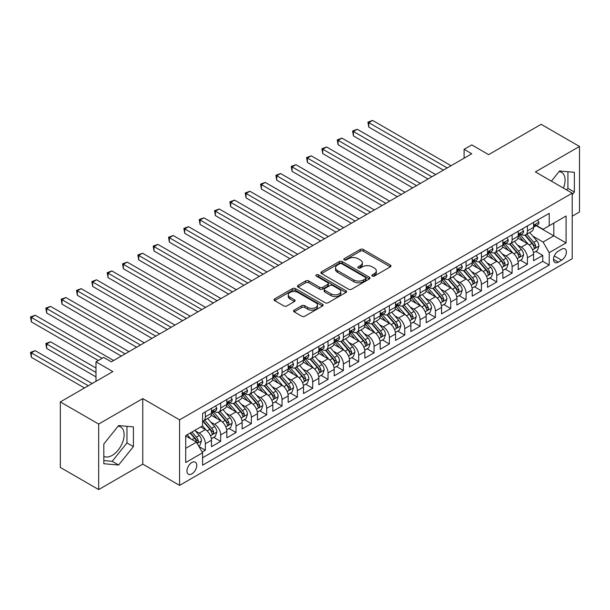 <?xml version="1.0" encoding="UTF-8"?>
<svg xmlns="http://www.w3.org/2000/svg" width="610" height="610" viewBox="0 0 610 610"><rect width="100%" height="100%" fill="white"/><g stroke="black" fill="none" stroke-linecap="round" stroke-linejoin="round"><path stroke-width="0.91" d="M372.26 276.071A1.487 0.862 0 0 0 374.365 276.071L390.362 266.837A2.127 1.228 0 0 0 390.987 265.968A2.127 1.228 0 0 0 390.362 265.098L363.263 249.452A2.127 1.228 0 0 0 360.251 249.452L344.261 258.686A1.487 0.862 0 0 0 343.819 259.296A1.487 0.862 0 0 0 344.261 259.906A1.487 0.862 0 0 0 346.366 259.906L348.432 258.709A6.817 3.934 0 0 1 358.07 258.709L360.327 260.012A6.817 3.934 0 0 1 362.325 262.796A6.817 3.934 0 0 1 360.327 265.571L358.261 266.768A1.487 0.862 0 0 0 357.818 267.378A1.487 0.862 0 0 0 358.261 267.988A1.487 0.862 0 0 0 360.365 267.988L362.439 266.791A6.817 3.934 0 0 1 372.069 266.791L374.327 268.095A6.817 3.934 0 0 1 376.324 270.878A6.817 3.934 0 0 1 374.327 273.661L372.26 274.851A1.487 0.862 0 0 0 371.825 275.461A1.487 0.862 0 0 0 372.26 276.071L372.26 274.851M103.814 456.295A16.92 9.768 120 0 0 112.171 455.403A16.92 9.768 120 0 0 123.228 440.489A16.92 9.768 120 0 0 120.627 426.939A16.92 9.768 120 0 0 118.134 426.169M191.845 473.863A6.939 4.011 120 0 0 196.382 467.748A6.939 4.011 120 0 0 195.322 462.189A6.939 4.011 120 0 0 191.845 462.532A6.939 4.011 120 0 0 187.316 468.648A6.939 4.011 120 0 0 188.376 474.206A6.939 4.011 120 0 0 191.845 473.863M559.08 171.593A16.92 9.768 -60 0 1 561.581 172.355A16.92 9.768 -60 0 1 563.419 188.086M294.165 310.116A2.127 1.228 0 0 0 293.54 310.986A2.127 1.228 0 0 0 294.165 311.855L301.767 316.247A2.127 1.228 0 0 0 304.779 316.247L322.537 305.991A2.127 1.228 0 0 0 323.163 305.122A2.127 1.228 0 0 0 322.537 304.253L295.446 288.606A2.127 1.228 0 0 0 292.434 288.606L274.668 298.862A2.127 1.228 0 0 0 274.042 299.731A2.127 1.228 0 0 0 274.668 300.6L283.848 305.907A2.127 1.228 0 0 0 286.86 305.907L294.462 301.515A2.127 1.228 0 0 0 295.087 300.646A2.127 1.228 0 0 0 294.462 299.777L289.91 297.146A5.696 3.286 0 0 1 288.24 294.821A5.696 3.286 0 0 1 291.755 291.786A5.696 3.286 0 0 1 297.962 292.495L315.805 302.796A5.696 3.286 0 0 1 317.474 305.122A5.696 3.286 0 0 1 313.959 308.157A5.696 3.286 0 0 1 307.753 307.448L304.779 305.732A2.127 1.228 0 0 0 301.767 305.732L294.165 310.116L294.165 311.855L301.767 307.501L301.767 305.732M572.218 216.184L579.5 211.983L579.5 146.453L541.154 124.318L488.625 154.643L471.759 144.905L464.088 149.328L471.759 153.758L111.325 361.844L103.662 357.422L95.991 361.844L95.991 381.326M98.675 424.057L98.675 489.578L142.77 464.126L142.77 398.597L98.675 424.057L60.329 401.914L112.865 371.589L95.991 361.844M142.77 398.597L179.576 419.848L572.218 193.164L572.218 258.686L179.576 485.377L179.576 419.848M579.5 146.453L535.405 171.913L572.218 193.164M348.584 289.216A2.127 1.228 0 0 0 351.596 289.216L369.363 278.961A2.127 1.228 0 0 0 369.988 278.091A2.127 1.228 0 0 0 369.363 277.222L342.263 261.576A2.127 1.228 0 0 0 339.251 261.576L321.485 271.831A2.127 1.228 0 0 0 320.86 272.7A2.127 1.228 0 0 0 321.485 273.57L348.584 289.216M316.887 276.391A1.487 0.862 0 0 1 318.405 276.604L318.405 274.828L345.954 290.734A2.127 1.228 0 0 1 346.571 291.603A2.127 1.228 0 0 1 345.954 292.472L328.188 302.728A2.127 1.228 0 0 1 325.176 302.728L298.077 287.089L298.077 285.35A2.127 1.228 0 0 0 297.451 286.22A2.127 1.228 0 0 0 298.077 287.089M298.077 285.35L305.679 280.958A2.127 1.228 0 0 1 308.69 280.958L319.678 287.302A2.127 1.228 0 0 0 322.69 287.302L327.738 284.39A2.127 1.228 0 0 0 328.355 283.52A2.127 1.228 0 0 0 327.738 282.651L316.293 276.048A1.487 0.862 0 0 1 315.858 275.438A1.487 0.862 0 0 1 316.781 274.645A1.487 0.862 0 0 1 318.405 274.828M98.675 489.578L60.329 467.443L60.329 401.914M202.162 452.056L205.349 450.218L198.982 446.543M195.36 430.904L199.211 433.13A8.677 5.01 60 0 1 205.349 443.76L211.479 440.214L211.479 446.68L220.683 441.365L213.706 437.339M210.694 422.051L214.545 424.278A8.677 5.01 60 0 1 220.683 434.899L226.821 431.361L226.821 437.827L236.017 432.513L229.04 428.479M226.035 413.199L229.886 415.418A8.677 5.01 60 0 1 236.017 426.047L242.155 422.501L242.155 428.967L251.358 423.653L244.381 419.627M241.369 404.346L245.22 406.565A8.677 5.01 60 0 1 251.358 417.194L257.496 413.649L257.496 420.115L266.692 414.8L259.715 410.774M256.711 395.486L260.562 397.712A8.677 5.01 60 0 1 266.692 408.334L272.83 404.796L272.83 411.262L282.034 405.947L275.057 401.914M272.045 386.633L275.895 388.86A8.677 5.01 60 0 1 282.034 399.481L288.164 395.943L288.164 402.402L297.367 397.095L290.39 393.061M287.386 377.781L291.237 380A8.677 5.01 60 0 1 297.367 390.629L303.505 387.083L303.505 393.549L312.709 388.234L305.732 384.208M302.72 368.92L306.571 371.147A8.677 5.01 60 0 1 312.709 381.776L318.839 378.231L318.839 384.696L328.043 379.382L321.066 375.356M318.062 360.068L321.912 362.294A8.677 5.01 60 0 1 328.043 372.916L334.181 369.378L334.181 375.836L343.384 370.529L336.4 366.496M333.395 351.215L337.246 353.434A8.677 5.01 60 0 1 343.384 364.063L349.515 360.518L349.515 366.984L358.718 361.669L351.741 357.643M348.737 342.355L352.588 344.581A8.677 5.01 60 0 1 358.718 355.211L364.856 351.665L364.856 358.131L374.06 352.816L367.075 348.79M364.071 333.502L367.921 335.729A8.677 5.01 60 0 1 374.06 346.35L380.19 342.812L380.19 349.278L389.393 343.964L382.417 339.93M379.405 324.65L383.255 326.868A8.677 5.01 60 0 1 389.393 337.498L395.532 333.952L395.532 340.418L404.727 335.103L397.75 331.077M394.746 315.797L398.597 318.016A8.677 5.01 60 0 1 404.727 328.645L410.865 325.099L410.865 331.565L420.069 326.251L413.092 322.225M410.08 306.937L413.931 309.163A8.677 5.01 60 0 1 420.069 319.785L426.207 316.247L426.207 322.713L435.403 317.398L428.426 313.365M425.422 298.084L429.272 300.311A8.677 5.01 60 0 1 435.403 310.932L441.541 307.394L441.541 313.853L450.744 308.546L443.767 304.512M440.755 289.231L444.606 291.45A8.677 5.01 60 0 1 450.744 302.08L456.875 298.534L456.875 305L466.078 299.685L459.101 295.659M456.097 280.371L459.948 282.598A8.677 5.01 60 0 1 466.078 293.219L472.216 289.681L472.216 296.147L481.42 290.833L474.443 286.807M471.431 271.519L475.281 273.745A8.677 5.01 60 0 1 481.42 284.367L487.55 280.829L487.55 287.287L496.753 281.98L489.777 277.946M486.772 262.666L490.623 264.885A8.677 5.01 60 0 1 496.753 275.514L502.892 271.969L502.892 278.435L512.095 273.12L505.111 269.094M502.106 253.806L505.957 256.032A8.677 5.01 60 0 1 512.095 266.661L518.226 263.116L518.226 269.582L527.429 264.267L527.429 257.801A8.677 5.01 -120 0 0 521.298 247.18L517.448 244.953M520.452 260.241L527.429 264.267M211.479 440.214A8.677 5.01 -120 0 0 205.349 429.592L200.743 426.931M226.821 431.361A8.677 5.01 -120 0 0 220.683 420.732L211.197 415.257M242.155 422.501A8.677 5.01 -120 0 0 236.017 411.88L226.539 406.405M257.496 413.649A8.677 5.01 -120 0 0 251.358 403.027L241.873 397.545M272.83 404.796A8.677 5.01 -120 0 0 266.692 394.167L257.207 388.692M288.164 395.943A8.677 5.01 -120 0 0 282.034 385.314L272.548 379.839M303.505 387.083A8.677 5.01 -120 0 0 297.367 376.462L287.882 370.987M318.839 378.231A8.677 5.01 -120 0 0 312.709 367.601L303.223 362.126M334.181 369.378A8.677 5.01 -120 0 0 328.043 358.749L318.557 353.274M349.515 360.518A8.677 5.01 -120 0 0 343.384 349.896L333.899 344.421M364.856 351.665A8.677 5.01 -120 0 0 358.718 341.043L349.233 335.561M380.19 342.812A8.677 5.01 -120 0 0 374.06 332.183L364.574 326.708M395.532 333.952A8.677 5.01 -120 0 0 389.393 323.33L379.908 317.856M410.865 325.099A8.677 5.01 -120 0 0 404.727 314.478L395.25 308.995M426.207 316.247A8.677 5.01 -120 0 0 420.069 305.618L410.583 300.143M441.541 307.394A8.677 5.01 -120 0 0 435.403 296.765L425.917 291.29M456.875 298.534A8.677 5.01 -120 0 0 450.744 287.912L441.259 282.438M472.216 289.681A8.677 5.01 -120 0 0 466.078 279.052L456.593 273.577M487.55 280.829A8.677 5.01 -120 0 0 481.42 270.2L471.934 264.725M502.892 271.969A8.677 5.01 -120 0 0 496.753 261.347L487.268 255.872M518.226 263.116A8.677 5.01 -120 0 0 512.095 252.487L502.609 247.012M561.635 249.215L558.257 251.16A6.725 3.881 120 0 0 553.865 257.084A6.725 3.881 120 0 0 554.894 262.475A6.725 3.881 120 0 0 558.257 262.14L561.635 260.195A6.725 3.881 120 0 0 566.027 254.271A6.725 3.881 120 0 0 564.997 248.88A6.725 3.881 120 0 0 561.635 249.215M185.714 448.358L196.45 442.166L202.589 452.788L202.589 465.186L549.206 265.068L549.206 252.67L543.075 242.04L532.782 236.1M202.589 452.788L185.714 462.532L185.714 435.609L202.589 425.871L202.589 413.473L549.206 213.347L549.206 225.746L566.08 216.009L566.08 242.925L549.206 252.67M214.468 411.475L214.545 411.521A8.677 5.01 60 0 0 218.883 411.956L225.021 408.41A8.677 5.01 -120 0 0 226.821 404.438L226.821 399.481M229.802 402.623L229.886 402.669A8.677 5.01 60 0 0 234.225 403.096L240.355 399.558A8.677 5.01 -120 0 0 242.155 395.585L242.155 390.629M245.144 393.77L245.22 393.816A8.677 5.01 60 0 0 249.559 394.243L255.697 390.705A8.677 5.01 -120 0 0 257.496 386.732L257.496 381.768M260.478 384.91L260.562 384.963A8.677 5.01 60 0 0 264.9 385.39L271.031 381.845A8.677 5.01 -120 0 0 272.83 377.872L272.83 372.916M275.819 376.057L275.895 376.103A8.677 5.01 60 0 0 280.234 376.538L286.372 372.992A8.677 5.01 -120 0 0 288.164 369.019L288.164 364.063M291.153 367.205L291.237 367.25A8.677 5.01 60 0 0 295.575 367.677L301.706 364.139A8.677 5.01 -120 0 0 303.505 360.167L303.505 355.211M306.494 358.352L306.571 358.398A8.677 5.01 60 0 0 310.909 358.825L317.048 355.279A8.677 5.01 -120 0 0 318.839 351.314L318.839 346.35M321.828 349.492L321.912 349.538A8.677 5.01 60 0 0 326.251 349.972L332.381 346.427A8.677 5.01 -120 0 0 334.181 342.454L334.181 337.498M337.17 340.639L337.246 340.685A8.677 5.01 60 0 0 341.585 341.112L347.723 337.574A8.677 5.01 -120 0 0 349.515 333.601L349.515 328.645M352.504 331.787L352.588 331.832A8.677 5.01 60 0 0 356.919 332.259L363.057 328.721A8.677 5.01 -120 0 0 364.856 324.749L364.856 319.785M367.838 322.926L367.921 322.972A8.677 5.01 60 0 0 372.26 323.407L378.391 319.861A8.677 5.01 -120 0 0 380.19 315.888L380.19 310.932M383.179 314.074L383.255 314.119A8.677 5.01 60 0 0 387.594 314.546L393.732 311.008A8.677 5.01 -120 0 0 395.532 307.036L395.532 302.08M398.513 305.221L398.597 305.267A8.677 5.01 60 0 0 402.935 305.694L409.066 302.156A8.677 5.01 -120 0 0 410.865 298.183L410.865 293.219M413.854 296.361L413.931 296.414A8.677 5.01 60 0 0 418.269 296.841L424.407 293.296A8.677 5.01 -120 0 0 426.207 289.323L426.207 284.367M429.188 287.508L429.272 287.554A8.677 5.01 60 0 0 433.611 287.989L439.741 284.443A8.677 5.01 -120 0 0 441.541 280.47L441.541 275.514M444.53 278.656L444.606 278.701A8.677 5.01 60 0 0 448.945 279.128L455.083 275.59A8.677 5.01 -120 0 0 456.875 271.618L456.875 266.654M459.864 269.803L459.948 269.849A8.677 5.01 60 0 0 464.286 270.276L470.417 266.73A8.677 5.01 -120 0 0 472.216 262.765L472.216 257.801M475.205 260.943L475.281 260.988A8.677 5.01 60 0 0 479.62 261.423L485.758 257.877A8.677 5.01 -120 0 0 487.55 253.905L487.55 248.949M490.539 252.09L490.623 252.136A8.677 5.01 60 0 0 494.962 252.563L501.092 249.025A8.677 5.01 -120 0 0 502.892 245.052L502.892 240.096M505.881 243.237L505.957 243.283A8.677 5.01 60 0 0 510.296 243.71L516.434 240.172A8.677 5.01 -120 0 0 518.226 236.2L518.226 231.236M202.589 457.752L542.77 261.347L542.77 255.415L533.567 260.729L533.567 254.263A8.677 5.01 -120 0 0 527.429 243.634L517.943 238.159M521.214 234.377L521.298 234.423A8.677 5.01 -120 0 0 525.629 234.858A8.677 5.01 -120 0 0 527.429 230.885L527.429 225.929M525.629 234.858L531.767 231.312A8.677 5.01 -120 0 0 533.567 227.339L533.567 222.383M205.349 411.88L205.349 416.836A8.677 5.01 60 0 1 203.549 420.808A8.677 5.01 60 0 1 202.589 421.159M203.549 420.808L209.68 417.27A8.677 5.01 -120 0 0 211.479 413.298L211.479 408.334M220.683 403.027L220.683 407.983A8.677 5.01 60 0 1 218.883 411.956M236.017 394.167L236.017 399.131A8.677 5.01 60 0 1 234.225 403.096M251.358 385.314L251.358 390.27A8.677 5.01 60 0 1 249.559 394.243M266.692 376.462L266.692 381.418A8.677 5.01 60 0 1 264.9 385.39M282.034 367.601L282.034 372.565A8.677 5.01 60 0 1 280.234 376.538M297.367 358.749L297.367 363.705A8.677 5.01 60 0 1 295.575 367.677M312.709 349.896L312.709 354.852A8.677 5.01 60 0 1 310.909 358.825M328.043 341.036L328.043 346A8.677 5.01 60 0 1 326.251 349.972M343.384 332.183L343.384 337.139A8.677 5.01 60 0 1 341.585 341.112M358.718 323.33L358.718 328.287A8.677 5.01 60 0 1 356.919 332.259M374.06 314.478L374.06 319.434A8.677 5.01 60 0 1 372.26 323.407M389.393 305.618L389.393 310.581A8.677 5.01 60 0 1 387.594 314.546M404.727 296.765L404.727 301.721A8.677 5.01 60 0 1 402.935 305.694M420.069 287.912L420.069 292.869A8.677 5.01 60 0 1 418.269 296.841M435.403 279.052L435.403 284.016A8.677 5.01 60 0 1 433.611 287.989M450.744 270.2L450.744 275.156A8.677 5.01 60 0 1 448.945 279.128M466.078 261.347L466.078 266.303A8.677 5.01 60 0 1 464.286 270.276M481.42 252.487L481.42 257.45A8.677 5.01 60 0 1 479.62 261.423M496.753 243.634L496.753 248.59A8.677 5.01 60 0 1 494.962 252.563M512.095 234.781L512.095 239.738A8.677 5.01 60 0 1 510.296 243.71M512.095 266.661L512.095 273.12M496.753 275.514L496.753 281.98M481.42 284.367L481.42 290.833M466.078 293.219L466.078 299.685M450.744 302.08L450.744 308.546M435.403 310.932L435.403 317.398M420.069 319.785L420.069 326.251M404.727 328.645L404.727 335.103M389.393 337.498L389.393 343.964M374.06 346.35L374.06 352.816M358.718 355.211L358.718 361.669M343.384 364.063L343.384 370.529M328.043 372.916L328.043 379.382M312.709 381.776L312.709 388.234M297.367 390.629L297.367 397.095M282.034 399.481L282.034 405.947M266.692 408.334L266.692 414.8M251.358 417.194L251.358 423.653M236.017 426.047L236.017 432.513M220.683 434.899L220.683 441.365M205.349 443.76L205.349 450.218M196.45 442.166L185.714 435.967M543.075 242.04L553.811 235.841L553.811 223.092L566.08 216.009M536.243 225.7L566.08 242.925M536.548 225.525L543.075 229.291L549.206 225.746M142.77 464.126L179.576 485.377M464.088 149.328L464.088 158.188M535.786 251.381L542.77 255.415M542.77 261.347L549.206 265.068M572.218 194.72L574.361 192.051L574.361 172.317L559.561 170.991L551.402 181.147M103.814 463.722L118.614 465.041L133.415 446.627L133.415 426.893L118.614 425.574L103.814 443.981L103.814 463.722M566.629 189.939L567.918 188.33L567.918 171.738M567.918 188.33L574.361 192.051M103.814 460.573L112.171 461.32L126.972 442.906L126.972 426.321M126.972 442.906L133.415 446.627M112.171 461.32L118.614 465.041M372.855 276.277L374.327 275.43A6.817 3.934 0 0 0 376.324 272.647L376.324 270.878M362.325 262.796L362.325 264.565A6.817 3.934 0 0 1 360.327 267.348L358.855 268.194M390.331 266.852L363.263 251.221A2.127 1.228 0 0 0 360.251 251.221L344.856 260.112M369.332 278.976L342.263 263.345A2.127 1.228 0 0 0 339.251 263.345L321.516 273.585M365.596 278.701A1.487 0.862 0 0 0 366.031 278.091A1.487 0.862 0 0 0 365.596 277.481L341.813 263.749A1.487 0.862 0 0 0 339.701 263.749L337.521 265.007A6.817 3.934 0 0 0 335.523 267.79A6.817 3.934 0 0 0 337.521 270.573L353.777 279.959A6.817 3.934 0 0 0 363.415 279.959L365.596 278.701L365.596 280.47A1.487 0.862 0 0 0 366.031 279.86L366.031 278.091M335.523 267.79L335.523 269.559A6.817 3.934 0 0 0 337.521 272.342L337.521 270.573M365.596 280.47L363.415 281.728A6.817 3.934 0 0 1 353.777 281.728L337.521 272.342M298.107 287.104L305.679 282.727L305.679 280.958M328.355 283.52L328.355 285.297A2.127 1.228 0 0 1 327.738 286.166L322.69 289.071A2.127 1.228 0 0 1 319.678 289.071L308.69 282.727A2.127 1.228 0 0 0 305.679 282.727M318.405 276.604L345.923 292.495M331.085 293.89A5.696 3.286 0 0 0 337.292 294.599A5.696 3.286 0 0 0 340.807 291.565A5.696 3.286 0 0 0 339.137 289.239L332.854 285.61A2.127 1.228 0 0 0 329.842 285.61L324.802 288.522A2.127 1.228 0 0 0 324.177 289.392A2.127 1.228 0 0 0 324.802 290.261L331.085 293.89L331.085 295.659A5.696 3.286 0 0 0 337.292 296.368A5.696 3.286 0 0 0 340.807 293.334L340.807 291.565M324.177 289.392L324.177 291.161A2.127 1.228 0 0 0 324.802 292.03L324.802 290.261M331.085 295.659L324.802 292.03M317.474 305.122L317.474 306.891A5.696 3.286 0 0 1 313.959 309.933A5.696 3.286 0 0 1 307.753 309.217L304.779 307.501A2.127 1.228 0 0 0 301.767 307.501M288.24 294.821L288.24 296.59A5.696 3.286 0 0 0 289.91 298.915L289.91 297.146M294.439 301.531L289.91 298.915M322.515 306.006L295.446 290.375A2.127 1.228 0 0 0 292.434 290.375L274.698 300.616M533.437 252.738L537.402 250.451L538.935 246.028A5.749 3.317 -120 0 0 536.693 240.63L529.686 232.517M528.283 244.198L520.277 234.926M523.723 241.499L519.079 236.116A13.771 7.953 -120 0 0 518.653 235.635M368.768 162.481L412.703 187.85L338.092 144.768L338.092 140.346L341.928 138.127L420.374 183.419M524.852 235.17L531.943 243.375A5.749 3.317 60 0 1 533.986 247.332L534.406 248.018L535.183 247.904L535.832 246.272A5.749 3.317 -120 0 0 533.78 242.315L526.773 234.194M525.271 235.033L532.881 243.855A2.928 1.693 60 0 1 533.62 244.999L535.832 246.272M537.631 220.035L538.935 222.292A5.749 3.317 60 0 1 537.745 224.838L534.825 226.523A5.749 3.317 -120 0 0 535.832 225.197L535.71 224.686M447.214 167.925L368.768 122.633L372.596 120.422L451.049 165.714M533.758 226.79L533.78 226.79A5.749 3.317 -120 0 0 534.825 226.523M535.084 224.77L535.832 225.197C535.466 224.327 534.856 224.686 533.986 226.257A5.749 3.317 60 0 1 533.567 227.08M443.378 170.137L368.768 127.063L368.768 122.633L367.921 122.145L372.596 120.422M368.768 127.063L367.921 122.145M518.096 261.598L522.061 259.311L523.593 254.881A5.749 3.317 -120 0 0 521.359 249.482L514.352 241.369M512.941 253.051L504.935 243.779M508.389 250.352L503.738 244.968A13.771 7.953 -120 0 0 503.311 244.488M353.426 171.334L397.369 196.702L322.751 153.621L322.751 149.198L326.586 146.987L405.04 192.28M509.51 244.023L516.601 252.227A5.749 3.317 60 0 1 518.653 256.185L519.072 256.871L519.85 256.764L520.49 255.125A5.749 3.317 -120 0 0 518.439 251.167L511.432 243.054M509.929 243.886L517.547 252.708A2.928 1.693 60 0 1 518.287 253.851L520.49 255.125M502.762 270.451L506.727 268.164L508.26 263.733A5.749 3.317 -120 0 0 506.018 258.335L499.011 250.222M497.608 261.904L489.601 252.631M493.048 259.204L488.404 253.821A13.771 7.953 -120 0 0 487.977 253.348M338.092 180.186L382.028 205.562L307.417 162.481L307.417 158.051L311.252 155.84L389.698 201.132M494.176 252.875L501.267 261.088A5.749 3.317 60 0 1 503.311 265.045L503.73 265.724L504.508 265.617L505.156 263.977A5.749 3.317 -120 0 0 503.105 260.02L496.098 251.907M494.596 252.746L502.213 261.56A2.928 1.693 60 0 1 502.945 262.704L505.156 263.977M487.421 279.304L491.386 277.016L492.918 272.594A5.749 3.317 -120 0 0 490.684 267.195L483.677 259.082M482.274 270.764L474.26 261.492M477.714 268.065L473.063 262.681A13.771 7.953 -120 0 0 472.636 262.201M322.751 189.047L366.694 214.415L292.076 171.334L292.076 166.904L295.911 164.692L374.365 209.985M478.842 261.736L485.926 269.94A5.749 3.317 60 0 1 487.977 273.898L488.396 274.576L489.174 274.469L489.815 272.838A5.749 3.317 -120 0 0 487.771 268.873L480.756 260.76M479.254 261.598L486.871 270.413A2.928 1.693 60 0 1 487.611 271.564L489.815 272.838M472.087 288.164L476.052 285.877L477.584 281.446A5.749 3.317 -120 0 0 475.342 276.048L468.335 267.935M466.932 279.616L458.926 270.344M462.372 276.917L457.729 271.534A13.771 7.953 -120 0 0 457.302 271.053M307.417 197.899L351.36 223.268L276.742 180.186L276.742 175.764L280.577 173.545L359.023 218.837M463.501 270.588L470.592 278.793A5.749 3.317 60 0 1 472.636 282.75L473.055 283.437L473.833 283.322L474.481 281.69A5.749 3.317 -120 0 0 472.43 277.733L465.422 269.62M463.92 270.451L471.538 279.273A2.928 1.693 60 0 1 472.27 280.417L474.481 281.69M522.29 228.895L523.593 231.152A5.749 3.317 60 0 1 522.404 233.691L519.491 235.376A5.749 3.317 -120 0 0 520.49 234.049L520.368 233.538M431.88 176.778L353.426 131.486L357.262 129.274L435.715 174.567M518.416 235.643L518.439 235.643A5.749 3.317 -120 0 0 519.491 235.376M519.75 233.622L520.49 234.049C520.132 233.188 519.514 233.538 518.653 235.117A5.749 3.317 60 0 1 518.226 235.933M428.045 178.997L353.426 135.916L353.426 131.486L352.588 130.998L357.262 129.274M353.426 135.916L352.588 130.998M506.956 237.748L508.26 240.004A5.749 3.317 60 0 1 507.07 242.544L504.15 244.229A5.749 3.317 -120 0 0 505.156 242.902L505.034 242.399M416.538 185.638L337.246 139.858L341.928 138.127M503.082 244.496L503.105 244.496A5.749 3.317 -120 0 0 504.15 244.229M504.409 242.475L505.156 242.902C504.79 242.04 504.18 242.391 503.311 243.969A5.749 3.317 60 0 1 502.892 244.785M338.092 144.768L337.246 139.858M491.614 246.6L492.918 248.857A5.749 3.317 60 0 1 491.729 251.404L488.816 253.081A5.749 3.317 -120 0 0 489.815 251.762L489.693 251.251M401.205 194.491L321.912 148.71L326.586 146.987M487.748 253.356L487.771 253.356A5.749 3.317 -120 0 0 488.816 253.081M489.075 251.335L489.815 251.762C489.456 250.893 488.839 251.251 487.977 252.822A5.749 3.317 60 0 1 487.55 253.638M322.751 153.621L321.912 148.71M476.28 255.453L477.584 257.717A5.749 3.317 60 0 1 476.395 260.256L473.482 261.942A5.749 3.317 -120 0 0 474.481 260.615L474.359 260.104M385.863 203.344L306.571 157.563L311.252 155.84M472.407 262.208L472.43 262.208A5.749 3.317 -120 0 0 473.482 261.942M473.741 260.188L474.481 260.615C474.115 259.753 473.505 260.104 472.636 261.675A5.749 3.317 60 0 1 472.216 262.498M307.417 162.481L306.571 157.563M456.753 297.017L460.71 294.729L462.243 290.299A5.749 3.317 -120 0 0 460.009 284.9L453.001 276.787M451.598 288.469L443.584 279.197M447.038 285.77L442.387 280.387A13.771 7.953 -120 0 0 441.96 279.906M292.076 206.752L336.018 232.12L261.4 189.047L261.4 184.617L265.236 182.405L343.689 227.698M448.167 279.441L455.251 287.645A5.749 3.317 60 0 1 457.302 291.611L457.721 292.289L458.499 292.182L459.139 290.543A5.749 3.317 -120 0 0 457.096 286.586L450.088 278.473M448.579 279.311L456.196 288.126A2.928 1.693 60 0 1 456.936 289.27L459.139 290.543M460.939 264.313L462.243 266.57A5.749 3.317 60 0 1 461.053 269.109L458.14 270.794A5.749 3.317 -120 0 0 459.139 269.467L459.025 268.964M370.529 212.196L291.237 166.423L295.911 164.692M457.073 271.061L457.096 271.061A5.749 3.317 -120 0 0 458.14 270.794M458.4 269.04L459.139 269.467C458.781 268.606 458.171 268.957 457.302 270.535A5.749 3.317 60 0 1 456.875 271.351M292.076 171.334L291.237 166.423M441.411 305.869L445.376 303.582L446.909 299.152A5.749 3.317 -120 0 0 444.667 293.761L437.66 285.648M436.257 297.329L428.25 288.05M431.697 294.622L427.053 289.247A13.771 7.953 -120 0 0 426.626 288.766M276.742 215.612L320.685 240.981L246.066 197.899L246.066 193.469L249.902 191.258L328.348 236.55M432.825 288.294L439.917 296.506A5.749 3.317 60 0 1 441.968 300.463L442.38 301.142L443.157 301.035L443.805 299.403A5.749 3.317 -120 0 0 441.754 295.438L434.747 287.325M433.245 288.164L440.862 296.978A2.928 1.693 60 0 1 441.594 298.13L443.805 299.403M445.605 273.166L446.909 275.423A5.749 3.317 60 0 1 445.719 277.969L442.807 279.647A5.749 3.317 -120 0 0 443.805 278.328L443.683 277.817M355.188 221.056L275.895 175.276L280.577 173.545M441.732 279.921L441.754 279.921A5.749 3.317 -120 0 0 442.807 279.647M443.066 277.901L443.805 278.328C443.447 277.458 442.829 277.817 441.968 279.388A5.749 3.317 60 0 1 441.541 280.204M276.742 180.186L275.895 175.276M426.077 314.729L430.035 312.442L431.567 308.012A5.749 3.317 -120 0 0 429.333 302.613L422.326 294.5M420.923 306.182L412.909 296.91M416.363 303.483L411.712 298.099A13.771 7.953 -120 0 0 411.285 297.619M261.4 224.465L305.343 249.833L230.733 206.752L230.733 202.329L234.56 200.11L313.014 245.403M417.492 297.154L424.575 305.358A5.749 3.317 60 0 1 426.626 309.316L427.046 310.002L427.824 309.888L428.464 308.256A5.749 3.317 -120 0 0 426.421 304.298L419.413 296.185M417.903 297.017L425.521 305.839A2.928 1.693 60 0 1 426.26 306.983L428.464 308.256M430.271 282.018L431.567 284.275A5.749 3.317 60 0 1 430.378 286.822L427.465 288.507A5.749 3.317 -120 0 0 428.464 287.18L428.35 286.669M339.854 229.909L260.562 184.128L265.236 182.405M426.398 288.774L426.421 288.774A5.749 3.317 -120 0 0 427.465 288.507M427.724 286.753L428.464 287.18C428.106 286.311 427.496 286.669 426.626 288.24A5.749 3.317 60 0 1 426.207 289.064M261.4 189.047L260.562 184.128M410.736 323.582L414.701 321.295L416.233 316.864A5.749 3.317 -120 0 0 413.992 311.466L406.984 303.353M405.581 315.034L397.575 305.762M401.029 312.335L396.378 306.952A13.771 7.953 -120 0 0 395.951 306.472M246.066 233.317L290.009 258.686L215.391 215.612L215.391 211.182L219.226 208.971L297.68 254.263M402.15 306.006L409.241 314.211A5.749 3.317 60 0 1 411.292 318.176L411.704 318.855L412.482 318.748L413.13 317.108A5.749 3.317 -120 0 0 411.079 313.151L404.072 305.038M402.57 305.869L410.187 314.691A2.928 1.693 60 0 1 410.926 315.835L413.13 317.108M414.93 290.878L416.233 293.135A5.749 3.317 60 0 1 415.044 295.675L412.131 297.36A5.749 3.317 -120 0 0 413.13 296.033L413.008 295.522M324.52 238.762L245.22 192.981L249.902 191.258M411.056 297.627L411.079 297.627A5.749 3.317 -120 0 0 412.131 297.36M412.39 295.606L413.13 296.033C412.772 295.171 412.154 295.522 411.292 297.1A5.749 3.317 60 0 1 410.865 297.916M246.066 197.899L245.22 192.981M395.402 332.435L399.359 330.147L400.9 325.717A5.749 3.317 -120 0 0 398.658 320.326L391.65 312.213M390.248 323.887L382.234 314.615M385.688 321.188L381.036 315.812A13.771 7.953 -120 0 0 380.609 315.332M230.733 242.178L274.668 267.546L200.057 224.465L200.057 220.035L203.885 217.823L282.338 263.116M386.816 314.859L393.9 323.071A5.749 3.317 60 0 1 395.951 327.029L396.37 327.707L397.148 327.6L397.796 325.969A5.749 3.317 -120 0 0 395.745 322.004L388.738 313.891M387.236 314.729L394.845 323.544A2.928 1.693 60 0 1 395.585 324.688L397.796 325.969M399.596 299.731L400.9 301.988A5.749 3.317 60 0 1 399.702 304.535L396.79 306.212A5.749 3.317 -120 0 0 397.796 304.893L397.674 304.382M309.178 247.622L229.886 201.841L234.56 200.11M395.722 306.487L395.745 306.487A5.749 3.317 -120 0 0 396.79 306.212M397.049 304.459L397.796 304.893C397.43 304.024 396.82 304.382 395.951 305.953A5.749 3.317 60 0 1 395.532 306.769M230.733 206.752L229.886 201.841M380.06 341.295L384.025 339L385.558 334.577A5.749 3.317 -120 0 0 383.324 329.179L376.309 321.066M374.906 332.747L366.9 323.475M370.354 330.048L365.703 324.665A13.771 7.953 -120 0 0 365.276 324.185M215.391 251.03L259.334 276.399L184.716 233.317L184.716 228.895L188.551 226.676L267.005 271.969M371.475 323.719L378.566 331.924A5.749 3.317 60 0 1 380.617 335.881L381.036 336.567L381.807 336.453L382.455 334.821A5.749 3.317 -120 0 0 380.404 330.864L373.396 322.751M371.894 323.582L379.512 332.404A2.928 1.693 60 0 1 380.251 333.548L382.455 334.821M384.254 308.584L385.558 310.841A5.749 3.317 60 0 1 384.369 313.387L381.456 315.073A5.749 3.317 -120 0 0 382.455 313.746L382.333 313.235M293.845 256.474L214.545 210.694L219.226 208.971M380.381 315.339L380.404 315.339A5.749 3.317 -120 0 0 381.456 315.073M381.715 313.319L382.455 313.746C382.096 312.877 381.479 313.235 380.617 314.806A5.749 3.317 60 0 1 380.19 315.629M215.391 215.612L214.545 210.694M364.727 350.148L368.692 347.86L370.224 343.43A5.749 3.317 -120 0 0 367.983 338.031L360.975 329.918M359.572 341.6L351.566 332.328M355.012 338.901L350.369 333.517A13.771 7.953 -120 0 0 349.942 333.037M200.057 259.883L243.992 285.251L169.382 242.178L169.382 237.748L173.217 235.536L251.663 280.829M356.141 332.572L363.232 340.776A5.749 3.317 60 0 1 365.276 344.741L365.695 345.42L366.473 345.313L367.121 343.674A5.749 3.317 -120 0 0 365.07 339.717L358.062 331.604M356.56 332.435L364.17 341.257A2.928 1.693 60 0 1 364.91 342.401L367.121 343.674M368.92 317.444L370.224 319.701A5.749 3.317 60 0 1 369.035 322.24L366.114 323.925A5.749 3.317 -120 0 0 367.121 322.598L366.999 322.088M278.503 265.327L199.211 219.547L203.885 217.823M365.047 324.192L365.07 324.192A5.749 3.317 -120 0 0 366.114 323.925M366.374 322.171L367.121 322.598C366.755 321.737 366.145 322.088 365.276 323.666A5.749 3.317 60 0 1 364.856 324.482M200.057 224.465L199.211 219.547M349.385 359L353.35 356.713L354.883 352.283A5.749 3.317 -120 0 0 352.649 346.892L345.641 338.771M344.231 350.453L336.224 341.181M339.678 347.753L335.027 342.37A13.771 7.953 -120 0 0 334.6 341.897M184.716 268.736L228.658 294.111L154.04 251.03L154.04 246.6L157.876 244.389L236.329 289.681M340.799 341.425L347.891 349.637A5.749 3.317 60 0 1 349.942 353.594L350.361 354.273L351.139 354.166L351.779 352.527A5.749 3.317 -120 0 0 349.728 348.569L342.721 340.456M341.219 341.295L348.836 350.11A2.928 1.693 60 0 1 349.576 351.253L351.779 352.527M353.579 326.297L354.883 328.554A5.749 3.317 60 0 1 353.693 331.1L350.781 332.778A5.749 3.317 -120 0 0 351.779 331.459L351.657 330.948M263.169 274.187L183.877 228.407L188.551 226.676M349.705 333.045L349.728 333.045A5.749 3.317 -120 0 0 350.781 332.778M351.04 331.024L351.779 331.459C351.421 330.589 350.803 330.94 349.942 332.519A5.749 3.317 60 0 1 349.515 333.334M184.716 233.317L183.877 228.407M334.051 367.853L338.016 365.565L339.549 361.143A5.749 3.317 -120 0 0 337.307 355.744L330.3 347.631M328.897 359.313L320.89 350.041M324.337 356.614L319.693 351.23A13.771 7.953 -120 0 0 319.266 350.75M169.382 277.596L213.317 302.964L138.706 259.883L138.706 255.453L142.542 253.242L220.988 298.534M325.465 350.285L332.557 358.489A5.749 3.317 60 0 1 334.6 362.447L335.02 363.125L335.797 363.019L336.445 361.387A5.749 3.317 -120 0 0 334.394 357.422L327.387 349.309M325.885 350.148L333.502 358.962A2.928 1.693 60 0 1 334.234 360.113L336.445 361.387M318.71 376.713L322.675 374.426L324.207 369.995A5.749 3.317 -120 0 0 321.973 364.597L314.966 356.484M313.563 368.165L305.549 358.893M309.003 365.466L304.352 360.083A13.771 7.953 -120 0 0 303.925 359.603M154.04 286.448L197.983 311.817L123.365 268.736L123.365 264.313L127.2 262.094L205.654 307.387M310.132 359.137L317.215 367.342A5.749 3.317 60 0 1 319.266 371.299L319.686 371.986L320.463 371.871L321.104 370.239A5.749 3.317 -120 0 0 319.06 366.282L312.053 358.169M310.543 359L318.161 367.822A2.928 1.693 60 0 1 318.9 368.966L321.104 370.239M303.376 385.566L307.341 383.278L308.873 378.848A5.749 3.317 -120 0 0 306.632 373.45L299.624 365.337M298.221 377.018L290.215 367.746M293.662 374.319L289.018 368.936A13.771 7.953 -120 0 0 288.591 368.455M138.706 295.301L182.649 320.669L108.031 277.596L108.031 273.166L111.866 270.954L190.312 316.247M294.79 367.99L301.881 376.195A5.749 3.317 60 0 1 303.925 380.16L304.344 380.838L305.122 380.731L305.77 379.092A5.749 3.317 -120 0 0 303.719 375.135L296.712 367.022M295.209 367.861L302.827 376.675A2.928 1.693 60 0 1 303.559 377.819L305.77 379.092M288.042 394.418L291.999 392.131L293.532 387.708A5.749 3.317 -120 0 0 291.298 382.31L284.29 374.197M282.887 385.878L274.874 376.599M278.328 383.171L273.676 377.796A13.771 7.953 -120 0 0 273.25 377.315M123.365 304.161L167.308 329.53L92.689 286.448L92.689 282.018L96.525 279.807L174.978 325.099M279.456 376.843L286.54 385.055A5.749 3.317 60 0 1 288.591 389.012L289.01 389.691L289.788 389.584L290.429 387.952A5.749 3.317 -120 0 0 288.385 383.987L281.378 375.874M279.868 376.713L287.485 385.528A2.928 1.693 60 0 1 288.225 386.679L290.429 387.952M272.7 403.279L276.665 400.991L278.198 396.561A5.749 3.317 -120 0 0 275.956 391.162L268.949 383.049M267.546 394.731L259.54 385.459M262.986 392.032L258.343 386.648A13.771 7.953 -120 0 0 257.916 386.168M108.031 313.014L151.974 338.382L77.356 295.301L77.356 290.878L81.191 288.66L159.637 333.952M264.115 385.703L271.206 393.907A5.749 3.317 60 0 1 273.257 397.865L273.669 398.551L274.447 398.437L275.095 396.805A5.749 3.317 -120 0 0 273.044 392.848L266.036 384.735M264.534 385.566L272.151 394.388A2.928 1.693 60 0 1 272.891 395.532L275.095 396.805M257.367 412.131L261.324 409.844L262.857 405.414A5.749 3.317 -120 0 0 260.623 400.015L253.615 391.902M252.212 403.584L244.198 394.312M247.652 400.884L243.001 395.501A13.771 7.953 -120 0 0 242.574 395.021M92.689 321.866L136.632 347.235L62.022 304.161L62.022 299.731L65.849 297.52L144.303 342.812M248.781 394.556L255.864 402.76A5.749 3.317 60 0 1 257.916 406.725L258.335 407.404L259.113 407.297L259.753 405.658A5.749 3.317 -120 0 0 257.71 401.7L250.702 393.587M249.193 394.426L256.81 403.24A2.928 1.693 60 0 1 257.55 404.384L259.753 405.658M242.025 420.984L245.99 418.696L247.523 414.266A5.749 3.317 -120 0 0 245.281 408.875L238.274 400.762M236.871 412.436L228.864 403.164M232.319 409.737L227.667 404.361A13.771 7.953 -120 0 0 227.24 403.881M77.356 330.727L121.299 356.095L46.68 313.014L46.68 308.584L50.516 306.373L128.969 351.665M233.439 403.408L240.531 411.62A5.749 3.317 60 0 1 242.582 415.578L242.993 416.256L243.771 416.15L244.419 414.518A5.749 3.317 -120 0 0 242.368 410.553L235.361 402.44M233.859 403.279L241.476 412.093A2.928 1.693 60 0 1 242.216 413.237L244.419 414.518M226.691 429.844L230.649 427.549L232.189 423.126A5.749 3.317 -120 0 0 229.947 417.728L222.94 409.615M221.537 421.296L213.523 412.024M216.977 418.597L212.326 413.214A13.771 7.953 -120 0 0 211.899 412.734M62.022 339.579L98.294 360.518L31.346 321.866L31.346 317.444L35.174 315.225L113.628 360.518M218.106 412.268L225.189 420.473A5.749 3.317 60 0 1 227.24 424.43L227.66 425.117L228.437 425.002L229.085 423.37A5.749 3.317 -120 0 0 227.034 419.413L220.027 411.3M218.525 412.131L226.135 420.953A2.928 1.693 60 0 1 226.874 422.097L229.085 423.37M211.35 438.697L215.315 436.409L216.847 431.979A5.749 3.317 -120 0 0 214.613 426.581L207.598 418.468M206.195 430.149L202.528 425.902M201.643 427.45L201.041 426.756M95.991 368.043L50.516 341.791L46.68 344.01L46.68 348.432L95.991 376.904M202.764 421.121L209.855 429.326A5.749 3.317 60 0 1 211.906 433.291L212.326 433.969L213.096 433.862L213.744 432.223A5.749 3.317 -120 0 0 211.693 428.266L204.685 420.153M203.183 420.984L210.801 429.806A2.928 1.693 60 0 1 211.54 430.95L213.744 432.223M46.68 348.432L45.834 343.521L95.991 372.474M45.834 343.521L50.516 341.791M198.677 446.017L199.981 445.262L201.513 440.832A5.749 3.317 -120 0 0 199.272 435.441L194.857 430.332M190.739 438.864L187.194 434.755M186.302 436.303L185.714 435.624M92.156 383.545L35.174 350.651L31.346 352.862L31.346 357.292L84.485 387.968M190.106 433.077L194.521 438.186A5.749 3.317 60 0 1 196.565 442.143L196.984 442.822L197.762 442.715L198.41 441.076A5.749 3.317 -120 0 0 196.359 437.118L191.944 432.01M190.465 432.871L195.459 438.659A2.928 1.693 60 0 1 196.199 439.802L198.41 441.076M31.346 357.292L30.5 352.374L88.32 385.756M30.5 352.374L35.174 350.651M338.245 335.149L339.549 337.406A5.749 3.317 60 0 1 338.359 339.953L335.439 341.63A5.749 3.317 -120 0 0 336.445 340.311L336.323 339.8M247.828 283.04L168.535 237.26L173.217 235.536M334.371 341.905L334.394 341.905A5.749 3.317 -120 0 0 335.439 341.63M335.698 339.884L336.445 340.311C336.079 339.442 335.469 339.8 334.6 341.371A5.749 3.317 60 0 1 334.181 342.187M169.382 242.178L168.535 237.26M322.904 344.002L324.207 346.267A5.749 3.317 60 0 1 323.018 348.806L320.105 350.491A5.749 3.317 -120 0 0 321.104 349.164L320.982 348.653M232.494 291.893L153.201 246.112L157.876 244.389M319.038 350.758L319.06 350.758A5.749 3.317 -120 0 0 320.105 350.491M320.364 348.737L321.104 349.164C320.746 348.302 320.128 348.653 319.266 350.224A5.749 3.317 60 0 1 318.839 351.047M154.04 251.03L153.201 246.112M307.57 352.862L308.873 355.119A5.749 3.317 60 0 1 307.684 357.658L304.771 359.343A5.749 3.317 -120 0 0 305.77 358.017L305.648 357.513M217.152 300.753L137.86 254.972L142.542 253.242M303.696 359.61L303.719 359.61A5.749 3.317 -120 0 0 304.771 359.343M305.031 357.59L305.77 358.017C305.404 357.155 304.794 357.506 303.925 359.084A5.749 3.317 60 0 1 303.505 359.9M138.706 259.883L137.86 254.972M292.228 361.715L293.532 363.972A5.749 3.317 60 0 1 292.342 366.518L289.43 368.196A5.749 3.317 -120 0 0 290.429 366.877L290.314 366.366M201.819 309.606L122.526 263.825L127.2 262.094M288.362 368.47L288.385 368.47A5.749 3.317 -120 0 0 289.43 368.196M289.689 366.45L290.429 366.877C290.07 366.008 289.46 366.366 288.591 367.937A5.749 3.317 60 0 1 288.164 368.753M123.365 268.736L122.526 263.825M276.894 370.567L278.198 372.824A5.749 3.317 60 0 1 277.009 375.371L274.096 377.056A5.749 3.317 -120 0 0 275.095 375.729L274.973 375.219M186.477 318.458L107.185 272.678L111.866 270.954M273.021 377.323L273.044 377.323A5.749 3.317 -120 0 0 274.096 377.056M274.355 375.302L275.095 375.729C274.736 374.86 274.119 375.219 273.257 376.789A5.749 3.317 60 0 1 272.83 377.613M108.031 277.596L107.185 272.678M261.56 379.428L262.857 381.685A5.749 3.317 60 0 1 261.667 384.224L258.754 385.909A5.749 3.317 -120 0 0 259.753 384.582L259.639 384.071M171.143 327.311L91.851 281.538L96.525 279.807M257.687 386.176L257.71 386.176A5.749 3.317 -120 0 0 258.754 385.909M259.014 384.155L259.753 384.582C259.395 383.72 258.785 384.071 257.916 385.65A5.749 3.317 60 0 1 257.496 386.465M92.689 286.448L91.851 281.538M246.219 388.28L247.523 390.537A5.749 3.317 60 0 1 246.333 393.084L243.421 394.762A5.749 3.317 -120 0 0 244.419 393.442L244.297 392.932M155.809 336.171L76.509 290.39L81.191 288.66M242.345 395.036L242.368 395.036A5.749 3.317 -120 0 0 243.421 394.762M243.68 393.008L244.419 393.442C244.061 392.573 243.443 392.932 242.582 394.502A5.749 3.317 60 0 1 242.155 395.318M77.356 295.301L76.509 290.39M230.885 397.133L232.189 399.39A5.749 3.317 60 0 1 230.992 401.937L228.079 403.622A5.749 3.317 -120 0 0 229.085 402.295L228.963 401.784M140.468 345.024L61.175 299.243L65.849 297.52M227.012 403.889L227.034 403.889A5.749 3.317 -120 0 0 228.079 403.622M228.338 401.868L229.085 402.295C228.719 401.426 228.109 401.784 227.24 403.355A5.749 3.317 60 0 1 226.821 404.178M62.022 304.161L61.175 299.243M215.543 405.993L216.847 408.25A5.749 3.317 60 0 1 215.658 410.789L212.745 412.474A5.749 3.317 -120 0 0 213.744 411.148L213.622 410.637M125.134 353.876L45.834 308.096L50.516 306.373M211.67 412.741L211.693 412.741A5.749 3.317 -120 0 0 212.745 412.474M213.004 410.721L213.744 411.148C213.386 410.286 212.768 410.637 211.906 412.215A5.749 3.317 60 0 1 211.479 413.031M46.68 313.014L45.834 308.096M102.122 358.306L30.5 316.956L35.174 315.225M31.346 321.866L30.5 316.956M199.211 433.13L205.349 429.592M214.545 424.278L220.683 420.732M229.886 415.418L236.017 411.88M245.22 406.565L251.358 403.027M260.562 397.712L266.692 394.167M275.895 388.86L282.034 385.314M291.237 380L297.367 376.462M306.571 371.147L312.709 367.601M321.912 362.294L328.043 358.749M337.246 353.434L343.384 349.896M352.588 344.581L358.718 341.043M367.921 335.729L374.06 332.183M383.255 326.868L389.393 323.33M398.597 318.016L404.727 314.478M413.931 309.163L420.069 305.618M429.272 300.311L435.403 296.765M444.606 291.45L450.744 287.912M459.948 282.598L466.078 279.052M475.281 273.745L481.42 270.2M490.623 264.885L496.753 261.347M505.957 256.032L512.095 252.487M521.298 247.18L527.429 243.634M527.429 230.885L533.567 227.339M205.349 416.836L211.479 413.298M220.683 407.983L226.821 404.438M236.017 399.131L242.155 395.585M251.358 390.27L257.496 386.732M266.692 381.418L272.83 377.872M282.034 372.565L288.164 369.019M297.367 363.705L303.505 360.167M312.709 354.852L318.839 351.314M328.043 346L334.181 342.454M343.384 337.139L349.515 333.601M358.718 328.287L364.856 324.749M374.06 319.434L380.19 315.888M389.393 310.581L395.532 307.036M404.727 301.721L410.865 298.183M420.069 292.869L426.207 289.323M435.403 284.016L441.541 280.47M450.744 275.156L456.875 271.618M466.078 266.303L472.216 262.765M481.42 257.45L487.55 253.905M496.753 248.59L502.892 245.052M512.095 239.738L518.226 236.2M527.429 257.801L533.567 254.263M554.276 255.948L561.635 260.195M553.506 259.395L558.257 262.14M374.327 275.43L374.327 273.661M358.261 267.988L358.261 266.768M360.327 267.348L360.327 265.571M344.261 259.906L344.261 258.686M360.251 251.221L360.251 249.452M363.263 251.221L363.263 249.452M390.362 266.837L390.362 265.098M321.485 273.57L321.485 271.831M339.251 263.345L339.251 261.576M342.263 263.345L342.263 261.576M369.363 278.961L369.363 277.222M353.777 281.728L353.777 279.959M363.415 281.728L363.415 279.959M308.69 282.727L308.69 280.958M319.678 289.071L319.678 287.302M322.69 289.071L322.69 287.302M327.738 286.166L327.738 284.39M345.954 292.472L345.954 290.734M304.779 307.501L304.779 305.732M307.753 309.217L307.753 307.448M294.462 301.515L294.462 299.777M274.668 300.6L274.668 298.862M292.434 290.375L292.434 288.606M295.446 290.375L295.446 288.606M322.537 305.991L322.537 304.253M532.561 249.795L538.897 246.135M533.78 242.315L536.693 240.63M529.198 244.953L531.943 243.375M538.897 222.231L533.567 225.304M517.219 258.648L523.555 254.995M518.439 251.167L521.359 249.482M513.864 253.813L516.601 252.227M501.885 267.508L508.221 263.848M503.105 260.02L506.018 258.335M498.522 262.666L501.267 261.088M486.544 276.361L492.88 272.7M487.771 268.873L490.684 267.195M483.189 271.519L485.926 269.94M471.21 285.213L477.546 281.553M472.43 277.733L475.342 276.048M467.847 280.379L470.592 278.793M523.555 231.083L518.226 234.164M508.221 239.936L502.892 243.016M492.88 248.796L487.55 251.869M477.546 257.649L472.216 260.722M455.876 294.066L462.205 290.413M457.096 286.586L460.009 284.9M452.513 289.231L455.251 287.645M462.205 266.501L456.875 269.582M440.534 302.926L446.871 299.266M441.754 295.438L444.667 293.761M437.172 298.084L439.917 296.506M446.871 275.362L441.541 278.435M425.2 311.779L431.529 308.119M426.421 304.298L429.333 302.613M421.838 306.944L424.575 305.358M431.529 284.214L426.207 287.287M409.859 320.631L416.195 316.979M411.079 313.151L413.992 311.466M406.496 315.797L409.241 314.211M416.195 293.067L410.865 296.147M394.525 329.491L400.861 325.831M395.745 322.004L398.658 320.326M391.162 324.65L393.9 323.071M400.861 301.919L395.532 305M379.184 338.344L385.52 334.684M380.404 330.864L383.324 329.179M375.821 333.502L378.566 331.924M385.52 310.78L380.19 313.853M363.85 347.197L370.186 343.544M365.07 339.717L367.983 338.031M360.487 342.362L363.232 340.776M370.186 319.632L364.856 322.713M348.508 356.057L354.845 352.397M349.728 348.569L352.649 346.892M345.153 351.215L347.891 349.637M354.845 328.485L349.515 331.565M333.174 364.91L339.511 361.25M334.394 357.422L337.307 355.744M329.812 360.068L332.557 358.489M317.833 373.762L324.169 370.102M319.06 366.282L321.973 364.597M314.478 368.928L317.215 367.342M302.499 382.615L308.835 378.962M303.719 375.135L306.632 373.45M299.136 377.781L301.881 376.195M287.165 391.475L293.494 387.815M288.385 383.987L291.298 382.31M283.802 386.633L286.54 385.055M271.824 400.328L278.16 396.668M273.044 392.848L275.956 391.162M268.461 395.493L271.206 393.907M256.49 409.18L262.826 405.528M257.71 401.7L260.623 400.015M253.127 404.346L255.864 402.76M241.148 418.041L247.485 414.381M242.368 410.553L245.281 408.875M237.786 413.199L240.531 411.62M225.814 426.893L232.151 423.233M227.034 419.413L229.947 417.728M222.452 422.059L225.189 420.473M210.473 435.746L216.809 432.093M211.693 428.266L214.613 426.581M207.11 430.912L209.855 429.326M197.175 443.424L201.475 440.946M196.359 437.118L199.272 435.441M192.036 439.612L194.521 438.186M339.511 337.345L334.181 340.418M324.169 346.198L318.839 349.271M308.835 355.05L303.505 358.131M293.494 363.911L288.164 366.984M278.16 372.763L272.83 375.836M262.826 381.616L257.496 384.696M247.485 390.469L242.155 393.549M232.151 399.329L226.821 402.402M216.809 408.182L211.479 411.262"/></g></svg>
